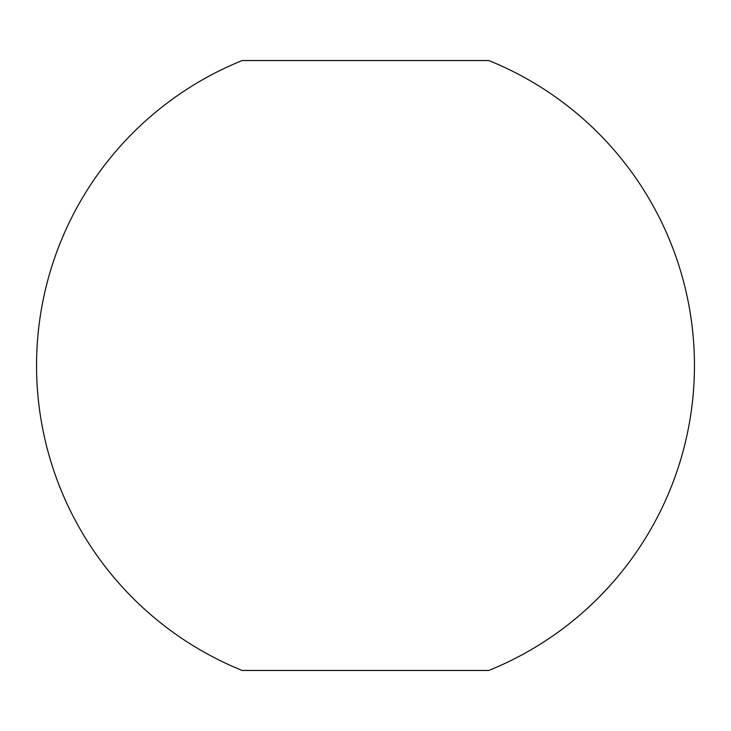 <?xml version="1.0" encoding="UTF-8"?>
<svg xmlns="http://www.w3.org/2000/svg" width="731" height="731" viewBox="0 0 731 731"><rect width="100%" height="100%" fill="white"/><g stroke="black" fill="none" stroke-linecap="round" stroke-linejoin="round"><path stroke-width="1.1" d="M365.5 670.446L488.856 670.446A328.95 328.95 0 0 0 488.856 60.554L242.144 60.554A328.95 328.95 0 0 0 242.144 670.446L365.5 670.446"/></g></svg>

